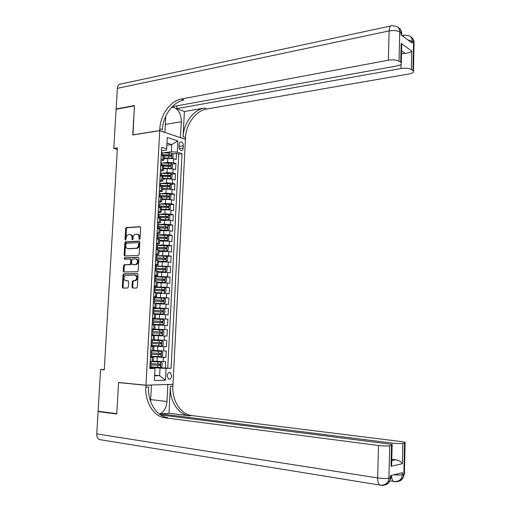 <?xml version="1.0" encoding="UTF-8"?>
<svg xmlns="http://www.w3.org/2000/svg" width="511" height="511" viewBox="0 0 511 511"><rect width="100%" height="100%" fill="white"/><g stroke="black" fill="none" stroke-linecap="round" stroke-linejoin="round"><path stroke-width="0.77" d="M139.446 239.455L140.02 238.701L140.634 227.676L139.931 226.692L126.37 227.567L125.661 228.621L125.042 239.474L125.591 240.151L126.153 238.011C126.358 236.229 127.098 235.111 128.376 234.658L129.826 234.543C131.263 234.658 131.991 235.712 132.03 237.698L131.947 239.116L132.432 239.812L132.994 239.065L133.077 237.647C133.275 235.858 134.023 234.734 135.319 234.268L136.795 234.147C138.251 234.268 138.998 235.328 139.037 237.328L138.954 238.758L139.446 239.455M171.67 375.77L170.246 372.532C168.566 372.168 167.531 373.279 167.129 375.866L168.541 379.111C170.233 379.475 171.274 378.364 171.67 375.77M131.972 287.016L132.675 288.063L136.507 288.063L137.325 287.01L138.015 274.624L137.312 273.589L123.63 273.826L123.004 274.841L122.301 287.035L122.979 288.07L127.718 288.032L128.331 287.022L128.625 281.765L127.942 280.737L125.68 280.75C123.362 279.325 123.311 277.505 125.534 275.295L134.898 275.084C137.255 276.489 137.325 278.323 135.096 280.584L132.898 280.724L132.272 281.74L131.972 287.016L132.726 287.099L133.141 288.063M113.781 148.401L116.112 109.309L134.444 105.834L132.771 134.974L159.719 130.675L145.967 385.192L118.571 382.483L116.783 413.686L98.106 411.221L100.59 369.53L104.257 369.843L117.402 147.864L113.781 148.401L117.306 149.429M138.321 255.513L139.139 254.446L139.822 242.157L139.126 241.154L125.527 241.831L124.844 242.872L124.147 254.976L124.825 255.973L138.321 255.513M138.922 258.355L138.232 270.696L137.593 271.724L123.905 271.993L123.228 270.971L123.528 265.771L124.167 264.749L129.915 264.557L130.561 263.529L130.759 260.061L130.069 259.045L124.416 259.224L124.403 257.8L138.219 257.34L138.922 258.355M154.047 367.154L165.36 368.054L165.692 361.641L163.086 361.641L163.309 357.349L150.445 356.64M150.464 356.301L165.909 357.368L166.241 350.968L163.641 350.929L163.865 346.65L151.013 346.004M151.026 345.813L166.465 346.714L166.79 340.326L164.197 340.249L164.421 335.983L151.582 335.401M151.588 335.344L167.014 336.078L167.34 329.716L151.92 329.078M151.927 329.046L164.753 329.595L164.976 325.341L167.563 325.475L167.889 319.126L152.482 318.66M152.489 318.481L165.309 318.966L165.532 314.725L168.113 314.904L168.438 308.567L153.038 308.261M153.057 307.948L165.858 308.369L166.081 304.134L168.656 304.352L168.981 298.034L156.941 297.926M153.619 297.44L166.414 297.792L166.631 293.576L169.198 293.831L169.524 287.533L162.211 287.54M154.181 286.952L166.963 287.252L167.18 283.043L169.741 283.337L170.067 277.058L164.497 277.122M154.744 276.502L167.506 276.732L167.729 272.535L170.284 272.874L170.61 266.601L155.293 266.295M155.306 266.071L168.055 266.244L168.272 262.054L170.827 262.43L171.153 256.177L166.452 256.33M155.861 255.666L168.598 255.781L168.815 251.604L171.364 252.019L171.69 245.785L167.078 245.983M156.417 245.293L163.194 244.999L169.141 245.344L169.358 241.179L171.9 241.633L172.226 235.411L167.704 235.654M156.973 234.945L163.744 234.575L169.684 234.932L169.901 230.78L172.437 231.272L172.763 225.07L168.317 225.351M157.529 224.623L164.293 224.182L170.227 224.553L170.444 220.407L172.974 220.937L173.293 214.748L168.93 215.074M158.321 214.307L164.842 213.822L170.763 214.198L170.981 210.059L173.51 210.628L173.829 204.457L169.531 204.822M159.394 203.991L165.392 203.48L171.306 203.863L171.517 199.744L174.04 200.35L174.36 194.193L170.131 194.589M160.345 193.701L165.934 193.164L171.843 193.56L172.054 189.447L174.57 190.092L174.89 183.954L170.731 184.388M161.227 183.436L166.477 182.881L172.379 183.289L172.59 179.182L175.101 179.866L175.42 173.74L171.319 174.213M160.167 175.484L160.786 175.414M162.07 173.197L167.02 172.622L172.91 173.037L173.127 168.943L175.631 169.665L175.944 163.552L173.446 162.811L167.563 162.383L162.868 162.977M160.888 165.423L162.651 165.206M171.907 164.057L175.944 163.552M163.086 361.641L153.134 361.117M163.641 350.929L153.709 350.437M164.197 340.249L154.271 339.789M164.976 325.341L155.069 324.926M165.532 314.725L155.631 314.342M166.081 304.134L156.194 303.783M166.631 293.576L156.756 293.257M167.18 283.043L157.311 282.755M167.729 272.535L157.873 272.28M168.272 262.054L158.429 261.83M168.815 251.604L158.985 251.406M169.358 241.179L159.541 241.013M169.901 230.78L160.09 230.646M170.444 220.407L160.646 220.305M170.981 210.059L165.059 209.682L161.195 209.989M171.517 199.744L165.609 199.354L161.744 199.699M172.054 189.447L166.152 189.051L162.287 189.434M172.59 179.182L166.695 178.773L162.837 179.195M173.127 168.943L167.238 168.521L163.379 168.988M179.125 144.37L179.01 146.606C179.048 148.637 179.731 149.927 181.054 150.464C182.286 150.598 183.008 149.761 183.213 147.966L183.321 145.744C183.283 143.706 182.593 142.416 181.258 141.879C180.044 141.751 179.329 142.582 179.125 144.37M159.719 130.675L185.423 139.362L172.993 384.285L145.967 385.192M165.36 368.054L171.064 368.297L182.031 153.664L177.26 152.169L171.37 151.729L163.635 152.789M171.064 368.297L166.088 368.348L165.475 380.216L154.386 380.523L155.025 368.457L149.806 368.501L161.68 147.27L166.669 148.835L167.276 137.44L177.841 140.947L177.26 152.169M150.426 356.965L153.345 357.253L150.413 357.266M151.007 346.196L153.92 346.413L150.994 346.369M151.582 335.446L154.494 335.599L151.582 335.497M151.927 329.014L154.839 329.129L155.069 324.817L152.163 324.651M152.502 318.315L155.414 318.359L155.644 314.061L152.738 313.837M153.076 307.641L155.989 307.622L156.219 303.33L153.319 303.049M153.645 297L156.558 296.91L156.788 292.631L153.9 292.292M154.213 286.384L157.133 286.224L157.356 281.957L154.475 281.561M154.782 275.793L157.695 275.57L157.925 271.315L155.05 270.862M155.35 265.228L158.263 264.941L158.493 260.699L155.619 260.188M155.912 254.695L158.832 254.344L159.055 250.109L156.194 249.54M156.481 244.188L159.394 243.773L159.617 239.55L156.762 238.924M157.043 233.706L159.956 233.227L160.179 229.017L157.331 228.334M157.605 223.256L160.518 222.707L160.741 218.51L157.899 217.775M158.161 212.832L161.074 212.218L161.297 208.034L158.461 207.236M158.723 202.433L161.636 201.756L161.853 197.578L159.023 196.729M159.279 192.059L162.191 191.325L162.409 187.154L159.585 186.253M159.834 181.712L162.741 180.913L162.964 176.755L160.147 175.797M160.384 171.396L163.296 170.533L163.52 166.388L160.71 165.372M167.736 368.035L178.748 154.105L176.474 153.396L176.154 159.489L173.657 158.729L167.774 158.301L163.922 158.8M160.939 161.106L163.852 160.179L161.042 159.132M164.05 156.36L161.265 154.974M150.177 361.635L153.115 361.545M150.764 350.725L153.69 350.712M151.345 339.841L154.265 339.924L154.494 335.599M151.927 328.988L154.839 329.129M152.508 318.161L155.414 318.359M153.089 307.36L155.989 307.622M153.664 296.591L156.558 296.91M154.245 285.853L157.133 286.224M154.82 275.135L157.695 275.57M155.389 264.455L158.263 264.941M155.964 253.795L158.832 254.344M156.532 243.166L159.394 243.773M157.101 232.569L159.956 233.227M157.669 221.991L160.518 222.707M158.238 211.452L161.074 212.218M158.8 200.932L161.636 201.756M159.362 190.443L162.191 191.325M159.924 179.974L162.741 180.913M160.486 169.543L163.296 170.533M172.91 173.037L175.42 173.74M172.379 183.289L174.89 183.954M171.843 193.56L174.36 194.193M171.306 203.863L173.829 204.457M170.763 214.198L173.293 214.748M170.227 224.553L172.763 225.07M169.684 234.932L172.226 235.411M169.141 245.344L171.69 245.785M168.598 255.781L171.153 256.177M168.055 266.244L170.61 266.601M167.506 276.732L170.067 277.058M166.963 287.252L169.524 287.533M166.414 297.792L168.981 298.034M165.858 308.369L168.438 308.567M165.309 318.966L167.889 319.126M164.753 329.595L167.34 329.716M167.014 336.078L164.421 335.983M166.465 346.714L163.865 346.65M165.909 357.368L163.309 357.349M154.667 375.24L159.63 375.674L160.026 368.118L149.87 367.3M171.37 151.729L171.747 144.575L166.982 143.035M166.861 145.277L171.747 144.575L177.841 140.947M161.489 150.834L166.35 150.164L166.669 148.835M104.282 369.491L100.59 369.53M154.635 375.777L159.63 375.674L165.475 380.216M149.844 367.767L155.025 368.457M162.319 155.293L164.286 155.031M172.494 153.926L176.474 153.396M178.748 154.105L182.031 153.664M161.655 292.803L156.788 292.631L161.655 292.803L161.763 290.797L163.922 290.919L164.088 289.673L154.06 289.277M160.026 368.118L166.088 368.348M138.954 238.758L139.695 238.886L139.778 237.462C139.739 235.475 139.005 234.415 137.568 234.281M130.586 234.67C132.01 234.798 132.739 235.852 132.771 237.832L132.758 239.646M140.359 226.852L127.111 227.702L126.409 228.756L125.847 239.991M139.522 241.301L126.268 241.959L125.591 243L124.895 255.085L125.214 255.96M138.698 243.351L138.206 242.648L126.287 243.223L125.725 245.44C125.757 247.42 126.485 248.487 127.91 248.621L136.437 248.212C137.695 247.726 138.424 246.609 138.615 244.858L138.698 243.351L139.439 243.472L138.366 242.674M139.439 243.472L139.356 244.98C139.164 246.73 138.436 247.848 137.178 248.333L128.657 248.742M130.254 259.071L131.506 260.163L131.308 263.631L130.663 264.66L124.92 264.851L124.275 265.867L123.975 271.066L124.333 271.986M138.583 257.461L125.246 257.889L124.876 259.205M135.453 264.442L135.894 264.366C138.194 262.117 138.149 260.291 135.766 258.873L132.464 258.994L131.806 260.029L131.614 263.504L132.304 264.519L136.641 264.468C138.941 262.226 138.896 260.393 136.514 258.981M132.879 264.602L132.304 264.519M136.201 264.545L133.052 264.621M135.645 275.18C138.002 276.579 138.072 278.412 135.843 280.673L133.646 280.814L133.02 281.829L132.726 287.099M126.096 280.801L125.68 280.75M128.242 280.82L126.434 280.839M137.638 273.685L124.384 273.915L123.751 274.931L123.055 287.112L123.458 288.07M171.121 158.282L172.935 157.631L173.095 154.584L171.773 153.14L161.387 152.802M169.377 158.206L163.954 158.18M171.504 158.231L163.974 157.88M163.98 155.944L171.013 156.155L171.057 154.929L161.278 154.731M161.508 155.05L169.939 155.076L170.502 155.881M116.68 109.201L116.131 109.009L117.364 88.352L389.114 30.935C389.363 27.038 390.391 25.275 392.205 25.646L397.053 26.578C398.848 27.722 399.743 29.523 399.743 31.976L399.034 61.192C396.498 59.857 392.94 59.525 388.366 60.196L389.114 30.935C393.674 30.175 397.219 30.519 399.743 31.976L401.167 33.036L401.122 34.914L412.185 43.084L412.224 41.244L414.076 42.764L414.051 44.003M116.131 109.009L134.463 105.534L132.988 134.942M180.332 137.638L181.36 121.765C181.169 114.055 178.499 109.213 173.35 107.24L171.773 107.157M180.543 137.606L185.429 139.26L185.512 137.548C185.985 124.179 195.841 110.663 206.661 109.022L409.151 73.954C412.607 73.265 414.038 72.3 413.444 71.055L412.933 70.582L413.571 42.247C413.565 39.858 412.684 38.108 410.921 36.977L410.435 36.613M184.388 111.551L183.098 136.724C183.577 123.311 193.452 109.737 204.291 108.076L184.388 111.551L176.691 108.632L176.838 105.86M132.777 134.872L159.719 130.573L159.815 128.798C160.358 114.924 170.393 100.808 181.373 98.987L388.366 60.196M159.719 130.573L164.919 132.33L165.775 116.182M401.627 48.456L401.71 45.121L401.18 43.448L411.757 51.055L411.336 69.502L412.933 70.582M411.336 69.502C408.921 68.238 405.472 67.925 400.988 68.551L401.09 64.277M176.691 108.632L400.988 68.551M117.364 88.352C117.728 85.286 119.044 83.81 121.311 83.913L390.596 25.997M172.213 106.697L397.002 65.913C400.49 65.178 401.921 64.162 401.282 62.847L400.72 62.329L401.18 43.448M399.034 61.192L400.72 62.329M401.499 53.732L405.306 53.399L401.569 50.774M159.815 128.798L162.409 129.679C162.939 115.856 172.961 101.804 183.922 100.003L181.373 98.987M411.757 51.055C410.652 52.211 408.5 52.991 405.306 53.399M404.418 473.55L404.405 474.125L402.4 474.7L402.451 472.656L390.506 475.658L390.455 477.759L388.916 478.149C386.195 478.654 382.445 478.583 377.661 477.932L378.498 445.503C383.263 446.046 386.993 446.141 389.701 445.79L388.916 478.149L388.028 481.796C386.495 484.524 384.227 485.718 381.225 485.367L381.8 485.214M101.025 439.875L99.166 439.517C97.486 438.489 96.681 436.618 96.751 433.916L98.086 411.54L116.764 414.012L118.565 382.592L145.961 385.3L145.859 387.197C144.824 401.985 153.677 416.593 164.944 417.794L378.498 445.503M119.421 382.567L118.565 382.592M159.368 414.07C163.782 412.275 166.324 408.072 166.988 401.467L167.857 384.566L172.986 384.393L172.897 386.207C171.945 400.426 180.747 414.447 191.861 415.571L400.713 441.504C404.303 441.983 405.766 442.443 405.102 442.89L404.405 474.125L402.994 477.849L403.85 474.329L404.552 443.037L402.853 443.35L402.393 463.681L391.004 466.307L391.643 464.863L391.707 462.046M150.592 385.038L151.428 385.115L150.56 401.346M151.428 385.115L145.961 385.3M160.754 414.926L160.805 413.865L391.994 443.069C396.664 443.593 400.285 443.689 402.853 443.35M168.981 413.246L170.355 386.303C169.397 400.573 178.205 414.645 189.338 415.782L168.981 413.246L160.805 413.865M391.004 466.307L391.509 445.451L389.701 445.79M391.509 445.451L392.109 445.285C392.825 444.819 391.362 444.34 387.734 443.842L160.543 414.894M99.709 411.432L98.086 411.54M167.027 384.483L167.857 384.566M172.162 384.31L172.986 384.393M404.552 443.037L405.102 442.89M391.745 460.641L395.757 459.766L391.771 459.376M145.859 387.197L148.586 387.095C147.558 401.831 156.404 416.376 167.659 417.57L164.944 417.794M395.757 459.766C399.091 460.481 401.301 461.791 402.393 463.681M170.431 168.502L172.399 167.819L172.558 164.759L171.236 163.335L160.837 162.983M169.307 168.445L163.411 168.375M170.968 168.438L163.431 168.087M163.188 166.145L170.47 166.362L170.521 165.136L160.735 164.925M160.716 165.232L169.403 165.27L169.965 166.088M169.716 178.754L171.868 178.026L172.028 174.96L170.7 173.555L160.288 173.197M169.09 178.716L162.868 178.588M170.431 178.671L162.881 178.32M162.223 176.372L169.92 176.595L169.984 175.362L160.186 175.139M160.167 175.433L168.866 175.49L169.422 176.321M168.962 189.025L171.332 188.259L171.498 185.186L170.163 183.8L159.739 183.436M168.809 189.013L162.319 188.834M169.895 188.929L162.332 188.585M161.01 186.617L169.384 186.854L169.454 185.621L159.636 185.384M159.617 185.659L168.336 185.736L168.879 186.579M161.776 199.098L169.397 199.201L170.802 198.524L170.961 195.438L169.626 194.071L159.189 193.701M169.358 199.213L161.789 198.868M159.668 196.888L168.841 197.144L168.924 195.911L159.081 195.656M159.068 195.911L167.787 196.007L168.343 196.856M168.924 195.911L167.787 196.007L168.924 195.911M161.227 209.395L168.815 209.529L170.259 208.807L170.425 205.722L169.09 204.368L158.634 203.991M168.815 209.529L161.24 209.178M158.467 207.185L168.298 207.453L168.394 206.22L158.531 205.952M158.519 206.182L167.276 206.31L167.793 207.166M160.678 219.711L168.279 219.864L169.722 219.123L169.888 216.025L168.547 214.69L158.084 214.307M168.279 219.864L160.684 219.519M157.912 217.514L167.761 217.795L167.857 216.555L157.976 216.274M157.963 216.492L166.701 216.632L167.25 217.501M160.122 230.059L167.736 230.231L169.186 229.465L169.345 226.36L168.004 225.044L157.529 224.655M167.736 230.231L160.135 229.88M157.356 227.868L167.212 228.162L167.327 226.922L157.42 226.622M157.414 226.82L166.216 226.993L166.701 227.861M159.573 240.432L167.186 240.617L168.643 239.831L168.802 236.721L167.461 235.418L156.973 235.022M167.186 240.617L159.579 240.272M156.8 238.241L166.669 238.554L166.79 237.315L156.864 236.995M156.858 237.174L165.609 237.36L166.152 238.254M159.017 250.837L166.643 251.035L168.1 250.224L168.266 247.1L166.918 245.823L156.411 245.421M166.643 251.035L159.023 250.69M156.238 248.646L166.126 248.972L166.254 247.733L156.309 247.401M156.296 247.554L165.066 247.765L165.602 248.665M158.461 261.262L166.094 261.479L167.557 260.642L167.723 257.518L166.369 256.254L155.855 255.845M166.094 261.479L158.467 261.14M155.683 259.083L165.577 259.416L165.717 258.176L155.746 257.825M155.74 257.966L164.516 258.196L165.047 259.109M157.905 271.609L165.551 271.954L157.905 271.718M165.551 271.954L167.014 271.092L167.174 267.956L165.82 266.71M155.12 269.54L165.027 269.891L165.174 268.645L155.184 268.281M155.178 268.403L163.967 268.652L164.491 269.584M157.343 282.193L164.996 282.449L166.465 281.567L166.631 278.418L165.277 277.198L154.731 276.77M164.996 282.449L157.35 282.11M154.558 280.028L164.478 280.392L164.631 279.147L154.622 278.763M154.616 278.865L163.411 279.14L163.935 280.085M164.446 292.975L165.915 292.068L166.081 288.913L164.721 287.706L154.169 287.278M153.99 290.535L161.763 290.797M154.054 289.354L162.862 289.654L163.373 290.612M155.025 303.195L163.897 303.528L165.366 302.595L165.532 299.433L164.172 298.245L153.6 297.811M163.897 303.528L153.983 303.106M153.428 301.081L163.373 301.471L163.546 300.225L153.492 299.81M153.492 299.874L162.447 300.213L162.811 301.171M152.751 313.69L163.341 314.105L164.817 313.147L164.983 309.979L163.616 308.816L153.032 308.369M163.341 314.105L152.751 313.658M152.859 311.646L162.817 312.055L163.003 310.803L152.93 310.375M152.923 310.413L161.904 310.777L162.243 311.761M162.785 324.715L152.182 324.255L162.785 324.715L164.261 323.731L164.427 320.557L163.06 319.407L152.463 318.953M152.291 322.243L162.262 322.665L162.453 321.413L152.361 320.965M152.355 320.985L161.195 321.349L161.668 322.384M151.614 334.884L162.23 335.35L163.712 334.341L163.878 331.154L162.504 330.029L151.895 329.569M161.904 332.048L160.812 331.997L160.569 333.249L152.757 332.91L161.7 333.3L161.904 332.048L151.786 331.588M161.949 340.677L151.326 340.211L161.949 340.677L163.322 341.789L163.156 344.982L161.706 345.985L161.981 340.703M161.706 345.985L151.039 345.538M151.147 343.513L161.144 343.967L161.355 342.709L151.218 342.236M161.355 342.709L160.262 342.651L160.007 343.903L151.147 343.488M150.464 356.224L161.112 356.704L162.6 355.643L162.766 352.443L161.393 351.357L150.751 350.878M161.393 351.357L150.758 350.84M150.573 354.193L160.582 354.66L160.799 353.401L150.643 352.909M159.751 353.344L159.445 354.583L150.579 354.149M149.889 366.93L160.55 367.422L162.038 366.336L162.211 363.129L160.831 362.056L151.371 361.635M160.831 362.056L152.387 361.635M149.998 364.899L160.02 365.378L160.25 364.119L150.068 363.608M159.234 364.068L158.883 365.288L150.004 364.835M157.043 361.405L157.273 357.112M157.612 350.687L157.835 346.407M158.18 339.994L158.404 335.721M158.742 329.327L158.966 325.066M159.304 318.692L159.528 314.444M159.86 308.082L160.09 303.847M160.422 297.498L160.646 293.276M160.978 286.946L161.201 282.73M161.533 276.419L161.757 272.21M162.089 265.918L162.313 261.721M162.645 255.443L162.862 251.259M163.194 244.999L163.418 240.828M163.744 234.575L163.967 230.416M164.293 224.182L164.516 220.037M164.842 213.822L165.059 209.682M165.392 203.48L165.609 199.354M165.934 193.164L166.152 189.051M166.477 182.881L166.695 178.773M167.02 172.622L167.238 168.521M167.563 162.383L167.774 158.301M162.811 159.656L163.035 155.51M152.016 361.635L152.252 357.278M152.604 350.75L152.834 346.407M153.179 339.898L153.415 335.567M153.76 329.071L153.99 324.747M154.335 318.276L154.565 313.965M154.91 307.507L155.14 303.202M155.485 296.763L155.714 292.477M156.059 286.051L156.289 281.772M156.628 275.365L156.858 271.098M157.196 264.711L157.426 260.457M157.765 254.082L157.995 249.834M158.333 243.479L158.563 239.244M158.902 232.907L159.125 228.685M159.464 222.362L159.688 218.146M160.026 211.841L160.25 207.638M160.588 201.353L160.812 197.163M161.144 190.884L161.367 186.707M161.7 180.447L161.923 176.282M162.262 170.042L162.479 165.883M173.446 162.811L173.657 158.729M179.022 146.35L183.321 145.744M179.284 148.516L183.213 147.966M139.778 237.462L139.037 237.328M132.688 239.244L131.947 239.116M132.771 237.832L132.03 237.698M125.783 239.602L125.042 239.474M126.409 228.756L125.661 228.621M127.201 227.689L126.46 227.548M124.895 255.085L124.147 254.976M125.591 243L124.844 242.872M126.383 241.939L125.642 241.818M136.75 248.403L136.003 248.289M139.356 244.98L138.615 244.858M123.975 271.066L123.228 270.971M124.275 265.867L123.528 265.771M125.074 264.826L124.326 264.724M130.503 264.685L129.756 264.583M131.308 263.631L130.561 263.529M131.506 260.163L130.759 260.061M125.246 257.889L124.499 257.78M133.02 281.829L132.272 281.74M133.837 280.775L133.084 280.692M135.332 280.763L134.578 280.68M123.055 287.112L122.301 287.035M123.751 274.931L123.004 274.841M124.55 273.89L123.803 273.794M171.543 158.218L171.805 153.179M162.3 154.718L162.402 152.783M168.93 154.737L169.032 152.795M168.764 157.899L168.866 155.957M169.939 155.076L171.057 154.929M183.098 136.724L185.512 137.548M204.291 108.076L206.661 109.022M407.963 39.967L412.224 41.244C412.224 38.855 411.336 37.099 409.573 35.968L404.853 35.055L402.783 36.14M397.928 27.236L398.478 27.645C400.273 28.788 401.167 30.583 401.167 33.036L401.723 33.605L401.691 34.965M165.34 124.409L181.36 121.765M170.355 386.303L172.897 386.207M395.367 481.586L393.496 481.432C396.792 481.95 399.474 480.889 401.537 478.232C400.036 480.889 397.813 482.052 394.875 481.72M189.338 415.782L191.861 415.571M96.751 433.916L377.661 477.932C377.648 481.464 378.332 483.834 379.711 485.048L381.225 485.367M391.956 444.723L391.994 443.069M390.481 476.584L391.062 477.53L390.455 477.759L389.574 481.388L391.062 477.53L391.113 475.505M384.681 484.977C386.846 484.639 388.475 483.444 389.574 481.388L388.028 481.796C385.875 484.524 383.103 485.61 379.711 485.048L99.166 439.517M391.509 475.409C391.643 478.43 392.301 480.436 393.496 481.432L389.919 480.864M398.235 481.343C400.337 481.004 401.927 479.842 402.994 477.849L401.537 478.232L402.4 474.7C400.586 475.083 397.788 475.115 393.994 474.783M150.649 399.621L166.988 401.467M171.006 168.426L171.268 163.367M161.757 164.912L161.859 162.977M168.394 164.944L168.496 163.003M168.228 168.119L168.33 166.171M169.403 165.27L170.521 165.136M170.47 178.658L170.738 173.587M161.208 175.132L161.31 173.191M167.857 175.184L167.959 173.235M167.685 178.358L167.793 176.41M168.866 175.49L169.984 175.362M169.933 188.917L170.201 183.832M160.658 185.384L160.761 183.43M167.314 185.442L167.416 183.494M167.148 188.629L167.25 186.681M169.397 199.201L169.658 194.103M160.109 195.656L160.211 193.701M166.771 195.732L166.873 193.778M166.605 198.926L166.707 196.971M168.854 209.51L169.122 204.4M159.56 205.952L159.662 203.998M166.228 206.048L166.331 204.087M166.056 209.255L166.164 207.287M167.244 206.31L168.368 206.214M168.311 219.845L168.579 214.729M159.004 216.281L159.113 214.313M158.915 217.986L158.94 217.52M165.685 216.389L165.788 214.422M165.513 219.602L165.615 217.635M166.701 216.632L167.825 216.549M167.768 230.212L168.036 225.076M158.448 226.629L158.557 224.661M158.346 228.532L158.384 227.874M165.136 226.763L165.238 224.789M164.964 229.982L165.072 228.008M166.158 226.986L167.282 226.916M167.225 240.598L167.493 235.45M157.893 237.008L158.001 235.034M157.784 239.11L157.829 238.26M164.587 237.155L164.695 235.175M164.421 240.381L164.523 238.401M165.609 237.36L166.733 237.302M166.682 251.016L166.95 245.855M157.337 247.413L157.445 245.433M157.216 249.707L157.273 248.665M164.037 247.58L164.146 245.593M163.871 250.812L163.974 248.831M165.066 247.765L166.19 247.72M166.132 261.46L166.407 256.286M156.781 257.851L156.883 255.864M156.647 260.342L156.711 259.103M163.488 258.023L163.59 256.037M163.316 261.268L163.424 259.281M164.516 258.196L165.641 258.164M165.583 271.929L165.858 266.742M156.219 268.307L156.328 266.32M156.072 270.996L156.149 269.565M162.939 268.499L163.041 266.506M162.766 271.756L162.868 269.757M163.967 268.652L165.091 268.633M165.034 282.43L165.309 277.23M155.657 278.795L155.766 276.796M155.504 281.682L155.593 280.054M162.383 279.006L162.485 277.007M162.211 282.264L162.313 280.264M163.411 279.14L164.542 279.127M164.485 292.95L164.759 287.738M155.095 289.309L155.203 287.303M154.929 292.394L155.025 290.567M161.827 289.533L161.93 287.533M162.862 289.654L163.993 289.654M163.929 303.502L164.203 298.277M154.533 299.848L154.635 297.843M154.354 303.119L154.463 301.113M161.272 300.091L161.374 298.085M161.099 303.368L161.201 301.362M162.306 300.193L163.437 300.206M163.379 314.086L163.654 308.842M153.964 310.413L154.073 308.401M153.792 313.697L153.894 311.684M160.71 310.675L160.818 308.663M160.537 313.965L160.646 311.946M161.751 310.758L162.881 310.784M162.824 324.689L163.098 319.439M153.396 321.01L153.504 318.992M153.223 324.3L153.332 322.281M160.154 321.285L160.262 319.266M159.981 324.581L160.084 322.562M161.195 321.349L162.326 321.387M162.268 335.325L162.543 330.055M152.827 331.633L152.936 329.614M152.655 334.929L152.757 332.91M159.592 331.926L159.7 329.902M159.419 335.229L159.528 333.204M160.569 333.249L161.7 333.3M152.259 342.281L152.367 340.256M152.08 345.589L152.189 343.564M159.03 342.594L159.138 340.569M158.857 345.909L158.959 343.877M160.007 343.903L161.144 343.967M161.15 356.678L161.425 351.383M151.684 352.96L151.793 350.929M151.512 356.276L151.62 354.244M158.467 353.293L158.576 351.255M158.289 356.614L158.397 354.577M159.445 354.583L160.582 354.66M160.588 367.396L160.863 362.088M151.115 363.666L151.224 361.635M150.937 366.994L151.045 364.95M157.899 364.011L158.008 361.973M157.727 367.345L157.835 365.301M158.883 365.288L160.02 365.378M169.192 372.442L170.246 372.532M163.852 160.179L164.069 156.04M153.69 350.744L153.92 346.413M153.108 361.603L153.345 357.253M180.255 142.026L181.258 141.879M127.111 227.702L126.37 227.567M126.268 241.959L125.527 241.831M137.178 248.333L136.437 248.212M124.92 264.851L124.167 264.749M130.663 264.66L129.915 264.557M125.15 257.908L124.403 257.8M136.641 264.468L135.894 264.366M133.646 280.814L132.898 280.724M135.843 280.673L135.096 280.584M124.384 273.915L123.63 273.826M401.71 45.121L401.282 62.847M402.08 35.623L403.377 35.355M411.508 37.392C413.15 38.734 414.006 40.522 414.076 42.764L413.444 71.055M399.085 28.067C400.771 29.446 401.652 31.292 401.723 33.605L401.684 35.329M171.37 107.597L173.35 107.24M392.109 445.285L391.643 464.863M167.276 206.31L168.394 206.22M166.746 216.638L167.857 216.555M166.216 226.993L167.327 226.922M165.685 237.372L166.79 237.315M165.149 247.778L166.254 247.733M164.612 258.208L165.717 258.176M164.076 268.671L165.174 268.645M163.533 279.153L164.631 279.147M162.99 289.667L164.088 289.673M162.447 300.213L163.546 300.225M161.904 310.777L163.003 310.803M161.361 321.374L162.453 321.413M160.135 353.357L160.799 353.401M159.771 364.081L160.25 364.119"/></g></svg>
